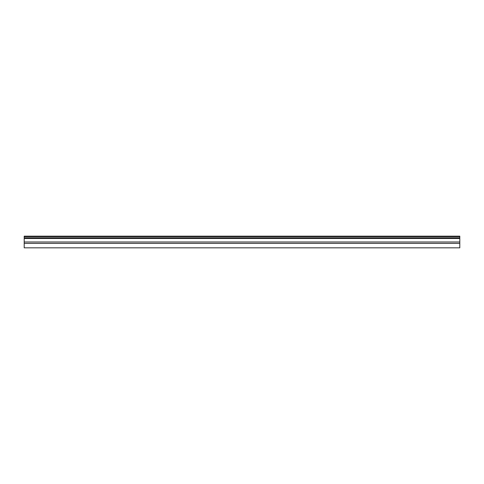 <?xml version="1.0" encoding="UTF-8"?>
<svg xmlns="http://www.w3.org/2000/svg" width="484" height="484" viewBox="0 0 484 484"><rect width="100%" height="100%" fill="white"/><g stroke="black" fill="none" stroke-linecap="round" stroke-linejoin="round"><path stroke-width="0.73" d="M24.2 237.832L24.2 247.838L459.8 247.838L459.8 236.162L24.2 236.162L24.2 237.832L459.8 237.832M459.8 243.373L24.2 243.373M24.2 238.485L459.8 238.485M459.8 241.988L24.2 241.988M24.2 236.652L459.8 236.652"/></g></svg>
